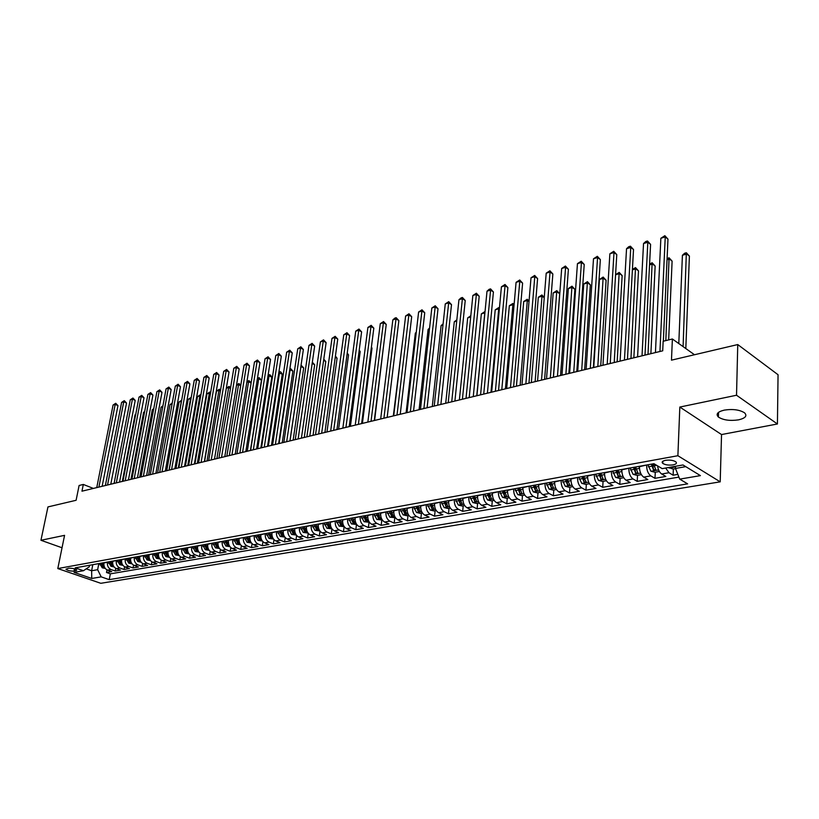 <?xml version="1.0" encoding="UTF-8"?>
<svg xmlns="http://www.w3.org/2000/svg" width="819" height="819" viewBox="0 0 819 819"><rect width="100%" height="100%" fill="white"/><g stroke="black" fill="none" stroke-linecap="round" stroke-linejoin="round"><path stroke-width="1.23" d="M724.293 410.114C717.546 411.793 715.591 414.107 718.417 417.055C723.259 420.147 729.975 421.079 738.574 419.85C745.464 418.192 747.46 415.847 744.553 412.817C739.598 409.735 732.851 408.835 724.293 410.114M665.499 460.319C662.346 461.025 661.435 462.049 662.776 463.39C665.274 464.926 668.693 465.427 673.034 464.895C676.228 464.199 677.139 463.165 675.777 461.803C673.259 460.268 669.84 459.776 665.499 460.319M777.426 423.986L778.05 374.733L737.755 344.564L736.527 395.239L679.831 407.053L677.886 455.722L720.208 481.838L721.539 434.551L777.426 423.986L736.527 395.239M677.886 455.722L57.801 568.56L100.798 583.302L720.208 481.838M57.801 568.56L64.568 535.35L40.95 540.274L62.039 547.768M40.95 540.274L47.952 506.92L76.106 500.286L79.105 485.483L83.323 484.449L81.961 491.185L662.714 350.819L663.144 341.267L672.379 338.984L671.478 360.155L737.755 344.564M104.013 562.684L103.972 562.929C103.603 566.41 104.791 568.806 107.524 570.126L111.722 571.601L106.501 572.501L107.002 569.901M107.514 562.039L107.463 562.305C107.094 565.786 108.282 568.191 111.026 569.522L115.223 571.007L115.725 568.345M115.223 571.007L120.516 570.096L116.308 568.601C113.565 567.27 112.377 564.854 112.735 561.363L112.787 561.087M121.673 559.531L121.632 559.756C121.273 563.277 122.471 565.714 125.215 567.055L129.433 568.56L124.068 569.481L124.57 566.768M130.702 557.862L130.651 558.138C130.293 561.68 131.49 564.137 134.244 565.489L138.472 567.014L133.026 567.946L133.538 565.161M139.844 556.224L139.793 556.49C139.445 560.063 140.653 562.53 143.417 563.902L147.645 565.438L142.127 566.379L142.639 563.533M149.109 554.647L149.078 554.821C148.73 558.415 149.949 560.902 152.713 562.284L156.951 563.841L151.351 564.803L151.873 561.875M158.528 552.968L158.497 553.132C158.159 556.756 159.377 559.254 162.142 560.657L166.39 562.213L160.708 563.196L161.241 560.196M168.1 551.136L168.049 551.412C167.721 555.057 168.939 557.585 171.714 558.988L175.962 560.575L170.198 561.558L170.741 558.486M177.795 549.385L177.754 549.672C177.426 553.337 178.644 555.886 181.429 557.309L185.688 558.906L179.832 559.909L180.375 556.746M187.643 547.614L187.592 547.901C187.264 551.596 188.503 554.166 191.288 555.599L195.546 557.207L189.619 558.23L190.162 554.985M197.635 545.823L197.584 546.109C197.266 549.825 198.505 552.415 201.29 553.859L205.559 555.487L199.539 556.521L200.092 553.183M207.77 544L207.729 544.287C207.412 548.034 208.65 550.634 211.445 552.098L215.725 553.746L209.613 554.791L210.176 551.351M218.069 542.147L218.018 542.434C217.721 546.212 218.96 548.832 221.765 550.307L226.044 551.975L219.84 553.04L220.403 549.498M228.521 540.264L228.481 540.55C228.173 544.359 229.433 547 232.238 548.495L236.517 550.173L230.221 551.259L230.794 547.604M239.138 538.349L239.097 538.646C238.8 542.475 240.059 545.147 242.864 546.652L247.164 548.351L240.755 549.447L241.349 545.679M249.928 536.414L249.877 536.701C249.59 540.571 250.86 543.253 253.665 544.778L257.965 546.488L251.464 547.604L252.057 543.714M260.882 534.438L260.831 534.735C260.555 538.626 261.824 541.339 264.639 542.874L268.939 544.604L262.336 545.741L262.94 541.717M272.01 532.432L271.959 532.739C271.693 536.66 272.962 539.393 275.778 540.939L280.088 542.69L273.372 543.847L273.986 539.68M283.313 530.405L283.272 530.702C283.005 534.653 284.275 537.407 287.1 538.974L291.41 540.745L284.592 541.922L285.217 537.602M294.799 528.337L294.758 528.644C294.502 532.616 295.782 535.401 298.607 536.977L302.917 538.769L295.987 539.967L296.621 535.483M306.47 526.238L306.429 526.545C306.183 530.548 307.473 533.353 310.299 534.95L314.609 536.762L307.575 537.97L308.22 533.323M318.335 524.099L318.294 524.406C318.059 528.45 319.349 531.275 322.174 532.893L326.494 534.725L319.338 535.954L319.994 531.121M330.405 521.928L330.364 522.235C330.129 526.31 331.429 529.166 334.254 530.794L338.575 532.647L331.306 533.896L331.971 528.869M342.67 519.717L342.629 520.034C342.403 524.14 343.704 527.016 346.539 528.664L350.86 530.538L343.468 531.807L344.123 526.678M355.139 517.475L355.098 517.792C354.883 521.928 356.193 524.836 359.019 526.494L363.339 528.398L355.825 529.688L356.48 524.518M367.813 515.192L367.782 515.509C367.577 519.686 368.888 522.614 371.724 524.293L376.044 526.218L368.396 527.528L369.031 522.317M380.712 512.868L380.681 513.196C380.477 517.393 381.797 520.352 384.633 522.051L388.953 523.996L381.183 525.337L381.808 520.085M393.837 510.513L393.796 510.831C393.611 515.069 394.942 518.048 397.768 519.778L402.088 521.744L394.185 523.106L394.789 517.813M407.186 508.108L407.145 508.435C406.971 512.704 408.302 515.714 411.138 517.454L415.448 519.451L407.412 520.833L408.005 515.499M420.771 505.661L420.731 505.999C420.567 510.298 421.908 513.339 424.733 515.1L429.054 517.117L420.864 518.519L421.447 513.144M434.592 503.173L434.561 503.511C434.408 507.852 435.749 510.913 438.574 512.694L442.884 514.741L434.551 516.165L435.124 510.749M448.669 500.644L448.628 500.982C448.495 505.354 449.836 508.445 452.661 510.257L456.971 512.315L448.484 513.779L449.047 508.312M462.991 498.065L462.96 498.402C462.827 502.825 464.178 505.937 467.004 507.77L471.304 509.858L462.674 511.343L463.206 505.835M477.579 495.444L477.538 495.782C477.426 500.235 478.787 503.388 481.613 505.231L485.902 507.35L477.108 508.865L477.631 503.306M492.424 492.772L492.393 493.11C492.291 497.604 493.652 500.788 496.478 502.651L500.757 504.801L491.809 506.337L492.311 500.737M507.555 490.049L507.524 490.397C507.442 494.922 508.804 498.136 511.619 500.03L515.898 502.201L506.787 503.767L507.268 498.116M522.962 487.274L522.942 487.622C522.87 492.188 524.232 495.434 527.047 497.348L531.316 499.549L522.031 501.146L522.491 495.454M538.667 484.449L538.646 484.797C538.585 489.414 539.956 492.69 542.772 494.625L547.02 496.857L537.561 498.484L538.011 492.731M554.668 481.572L554.647 481.92C554.606 486.578 555.978 489.885 558.783 491.84L563.032 494.103L553.388 495.761L553.808 489.967M570.976 478.634L570.956 478.992C570.925 483.681 572.317 487.029 575.112 489.015L579.34 491.308L569.512 492.997L569.922 487.141M587.612 475.644L587.581 476.003C587.571 480.743 588.963 484.111 591.748 486.128L595.966 488.452L585.954 490.171L586.332 484.275M604.555 472.594L604.535 472.952C604.545 477.733 605.937 481.142 608.722 483.179L612.919 485.544L602.712 487.295L603.071 481.347M621.846 469.482L621.826 469.85C621.856 474.672 623.249 478.112 626.023 480.18L630.21 482.575L619.788 484.357L620.126 478.357M639.485 466.308L639.465 466.676C639.506 471.549 640.908 475.03 643.673 477.119L647.839 479.545L637.213 481.367L637.52 475.307M657.555 465.857C658.159 469.789 659.53 472.502 661.68 473.996L665.827 476.453L654.985 478.316L655.272 472.205M74.068 571.099L76.761 570.085C74.939 568.724 72.226 568.099 68.601 568.232L65.93 569.236C67.731 570.597 70.444 571.222 74.068 571.099L74.509 568.888M92.803 564.69L91.626 570.751L97.645 569.696L101.198 576.863L109.234 579.647L687.622 483.855L679.719 479.125L700.419 475.624L682.995 464.967L662.192 468.632L653.941 463.697L75.194 567.854L83.477 570.72L89.271 566.768L89.558 565.274M101.198 576.863L91.748 578.46L74.068 572.379L83.477 570.72M646.641 465.018L639.465 466.676M628.859 468.212L621.826 469.85M611.435 471.355L604.535 472.952M594.348 474.426L587.581 476.003M577.59 477.446L570.956 478.992M561.158 480.405L554.647 481.92M545.034 483.302L538.646 484.797M529.217 486.148L522.942 487.622M513.687 488.943L507.524 490.397M498.443 491.687L492.393 493.11M483.486 494.379L477.538 495.782M468.796 497.02L462.96 498.402M454.361 499.621L448.628 500.982M440.192 502.17L434.561 503.511M426.269 504.678L420.731 505.999M412.592 507.135L407.145 508.435M399.15 509.551L393.796 510.831M385.933 511.936L380.681 513.196M372.952 514.271L367.782 515.509M360.186 516.564L355.098 517.792M347.625 518.826L342.629 520.034M335.288 521.048L330.364 522.235M323.136 523.239L318.294 524.406M311.2 525.389L306.429 526.545M299.447 527.497L294.758 528.644M287.889 529.576L283.272 530.702M276.505 531.623L271.959 532.739M265.305 533.64L260.831 534.735M254.289 535.626L249.815 536.425M243.438 537.581L239.046 538.37M232.75 539.496L228.429 540.274M222.236 541.39L218.018 542.434M211.875 543.253L207.729 544.287M201.669 545.096L197.584 546.109M191.615 546.908L187.592 547.901M181.716 548.689L177.754 549.672M171.959 550.44L168.049 551.412M162.346 552.17L158.497 553.132M152.877 553.879L149.078 554.821M143.54 555.558L139.793 556.49M134.336 557.207L130.651 558.138M125.266 558.845L121.632 559.756M116.329 560.452L112.735 561.363M106.501 572.501L110.34 573.843L678.92 477.108M665.673 468.018L668.98 472.727L673.116 475.204L677.845 474.396M654.985 478.316L650.829 475.88C648.075 473.771 646.672 470.28 646.621 465.387M637.213 481.367L633.036 478.961C630.272 476.883 628.869 473.433 628.838 468.581M619.788 484.357L615.601 481.992C612.827 479.944 611.424 476.515 611.414 471.713M602.712 487.295L598.494 484.95C595.71 482.934 594.328 479.545 594.328 474.795M585.954 490.171L581.725 487.868C578.931 485.872 577.549 482.514 577.569 477.805M569.512 492.997L565.274 490.714C562.479 488.748 561.097 485.421 561.128 480.753M553.388 495.761L549.139 493.519C546.334 491.574 544.952 488.288 545.004 483.65M537.561 498.484L533.302 496.263C530.487 494.338 529.115 491.083 529.187 486.496M522.031 501.146L517.762 498.966C514.946 497.061 513.574 493.837 513.656 489.291M506.787 503.767L502.497 501.607C499.682 499.733 498.321 496.539 498.413 492.035M491.809 506.337L487.52 504.207C484.694 502.354 483.343 499.191 483.456 494.717M477.108 508.865L472.819 506.756C469.993 504.924 468.632 501.791 468.755 497.358M462.674 511.343L458.374 509.264C455.538 507.452 454.197 504.35 454.33 499.959M448.484 513.779L444.185 511.721C441.349 509.93 440.008 506.859 440.161 502.508M434.551 516.165L430.241 514.148C427.416 512.377 426.075 509.326 426.238 505.006M420.864 518.519L416.554 516.523C413.718 514.772 412.387 511.752 412.551 507.463M407.412 520.833L403.091 518.857C400.256 517.127 398.935 514.127 399.109 509.879M394.185 523.106L389.864 521.15C387.029 519.441 385.708 516.472 385.903 512.254M381.183 525.337L376.863 523.402C374.027 521.713 372.706 518.775 372.911 514.588M368.396 527.528L364.076 525.624C361.24 523.945 359.93 521.038 360.145 516.881M355.825 529.688L351.505 527.805C348.679 526.146 347.369 523.259 347.594 519.144M343.468 531.807L339.148 529.944C336.312 528.306 335.012 525.45 335.247 521.365M331.306 533.896L326.986 532.053C324.16 530.436 322.86 527.6 323.096 523.546M319.338 535.954L315.028 534.131C312.203 532.524 310.913 529.709 311.159 525.696M307.575 537.97L303.255 536.169C300.43 534.582 299.15 531.797 299.406 527.805M295.987 539.967L291.677 538.185C288.861 536.609 287.582 533.845 287.838 529.883M284.592 541.922L280.282 540.161C277.467 538.605 276.187 535.861 276.464 531.93M273.372 543.847L269.072 542.106C266.257 540.56 264.987 537.837 265.264 533.937M262.336 545.741L258.036 544.021C255.221 542.495 253.962 539.793 254.238 535.923M251.464 547.604L247.164 545.904C244.359 544.389 243.1 541.717 243.386 537.868M240.755 549.447L236.466 547.757C233.661 546.263 232.412 543.611 232.709 539.793M230.221 551.259L225.931 549.59C223.126 548.106 221.877 545.474 222.184 541.687M219.84 553.04L215.551 551.392C212.756 549.918 211.517 547.307 211.824 543.55M209.613 554.791L205.334 553.163C202.549 551.709 201.31 549.109 201.617 545.382M199.539 556.521L195.27 554.903C192.485 553.47 191.247 550.89 191.574 547.184M189.619 558.23L185.35 556.623C182.576 555.2 181.347 552.651 181.664 548.965M179.832 559.909L175.583 558.323C172.809 556.91 171.58 554.371 171.918 550.716M170.198 561.558L165.95 559.991C163.186 558.589 161.967 556.081 162.305 552.446M160.708 563.196L156.47 561.639C153.696 560.247 152.488 557.759 152.825 554.156M151.351 564.803L147.113 563.257C144.359 561.885 143.151 559.408 143.489 555.825M142.127 566.379L137.899 564.854C135.145 563.492 133.937 561.035 134.296 557.483M133.026 567.946L128.808 566.431C126.065 565.09 124.867 562.643 125.225 559.111M124.068 569.481L119.85 567.987C117.107 566.656 115.919 564.23 116.278 560.718M98.812 563.605L97.645 569.696M694.502 354.74L672.379 338.984M93.386 488.421L83.323 484.449M86.2 568.857L91.626 570.751L91.748 578.46M675.573 466.277L675.48 468.448L685.738 466.646M110.34 573.843L109.234 579.647M673.116 475.204L673.372 469.031M679.719 479.125L675.48 468.448M679.831 407.053L721.539 434.551M102.14 486.302L117.967 405.63L115.192 404.391L98.894 487.09M113.073 405.036L115.725 403.286L115.192 404.391L113.073 405.036L96.755 487.602M115.725 403.286L117.967 405.63M105.262 568.447L102.242 567.823L99.683 563.452M101.321 563.155L103.051 567.055L104.402 567.209L102.365 562.97M135.667 414.66L135.022 414.844L122.307 481.429M135.022 414.844L135.749 414.23M110.79 484.213L126.535 403.04L123.751 401.781L107.545 485.002M121.601 402.436L124.273 400.675L123.751 401.781L121.601 402.436L105.364 485.524M124.273 400.675L126.535 403.04M119.554 482.094L135.217 400.409L132.432 399.14L116.308 482.882M130.252 399.805L132.934 398.034L132.432 399.14L130.252 399.805L114.097 483.415M132.934 398.034L135.217 400.409M128.44 479.944L144.011 397.747L141.226 396.468L125.194 480.733M139.015 397.133L141.718 395.352L141.226 396.468L139.015 397.133L122.963 481.275M141.718 395.352L144.011 397.747M137.459 477.764L152.938 395.045L150.143 393.755L134.203 478.552M147.901 394.43L150.624 392.629L150.143 393.755L147.901 394.43L131.941 479.105M150.624 392.629L152.938 395.045M114.056 566.932L110.954 566.287L108.374 561.885M110.043 561.578L111.783 565.519L113.155 565.663L111.097 561.394M144.574 412.059L143.591 412.346L130.948 479.34M143.591 412.346L144.697 411.414M122.973 565.397L119.789 564.731L117.199 560.298M118.898 559.991L120.639 563.953L122.021 564.096L119.963 559.797M153.614 409.428L152.273 409.817L139.701 477.221M152.273 409.817L153.767 408.558M132.002 563.82L128.747 563.155L126.157 558.681M127.866 558.374L129.627 562.366L131.009 562.51L128.952 558.179M162.766 406.756L161.077 407.248L148.587 475.081M161.077 407.248L162.961 405.722M141.165 562.223L137.827 561.558L135.227 557.053M136.968 556.736L138.728 560.759L140.141 560.892L138.073 556.541M172.062 404.043L170.004 404.647L157.596 472.901M170.004 404.647L172.246 402.999M146.611 475.552L161.988 392.301L159.183 391.001L143.345 476.341M156.91 391.687L159.664 389.875L159.183 391.001L156.91 391.687L141.052 476.904M159.664 389.875L161.988 392.301M150.461 560.595L147.051 559.93L144.441 555.395M146.202 555.077L147.973 559.121L149.396 559.254L147.318 554.872M169.031 470.137L181.327 401.351L179.044 402.006L166.728 470.69M181.46 401.412L181.603 400.655M179.044 402.006L181.675 400.245M155.886 473.31L171.161 389.527L168.356 388.206L152.621 474.099M166.052 388.912L168.816 387.08L168.356 388.206L166.052 388.912L150.297 474.662M168.816 387.08L171.161 389.527M159.889 558.937L156.398 558.282L153.777 553.716M155.569 553.388L157.35 557.473L158.784 557.596L156.705 553.183M178.317 467.895L190.53 398.658L188.216 399.334L175.983 468.458M190.981 398.873L191.196 397.645M188.216 399.334L190.96 397.532M165.305 471.038L180.467 386.711L177.651 385.37L162.039 471.826M175.317 386.087L178.112 384.244L177.651 385.37L175.317 386.087L159.674 472.399M178.112 384.244L180.467 386.711M169.451 557.268L165.888 556.613L163.257 552.006M165.08 551.678L166.861 555.794L168.315 555.917L166.226 551.474M187.746 465.612L199.867 395.946L197.522 396.621L185.381 466.185M200.635 396.304L199.867 395.946L200.286 394.809L200.85 395.075M197.522 396.621L200.286 394.809M174.846 468.734L189.895 383.855L187.09 382.504L171.58 469.522M184.715 383.22L187.531 381.367L187.09 382.504L184.715 383.22L169.185 470.096M187.531 381.367L189.895 383.855M179.156 555.569L175.522 554.924L172.881 550.276M174.723 549.948L176.525 554.084L177.979 554.207L175.89 549.733M197.307 463.298L209.326 393.181L206.951 393.878L194.912 463.882M210.432 393.714L209.326 393.181L209.736 392.045L210.647 392.485M206.951 393.878L209.736 392.045M184.541 466.39L199.478 380.958L196.652 379.586L181.275 467.178M194.246 380.323L197.092 378.45L196.652 379.586L194.246 380.323L178.839 467.762M197.092 378.45L199.478 380.958M189.015 553.839L185.289 553.204L182.647 548.515M184.51 548.177L186.322 552.354L187.797 552.477L185.698 547.972M207.012 460.954L218.929 390.387L216.513 391.093L204.576 461.547M220.372 391.083L218.929 390.387L219.328 389.25L220.557 389.987M216.513 391.093L219.328 389.25M194.379 464.015L209.183 378.02L206.368 376.638L191.103 464.803M203.921 377.375L206.787 375.491L206.368 376.638L203.921 377.375L188.636 465.397M206.787 375.491L209.183 378.02M199.017 552.088L195.209 551.453L192.557 546.734M194.451 546.396L196.263 550.603L197.758 550.716L195.659 546.181M216.861 458.579L228.665 387.551L226.331 388.226M230.467 388.421L228.665 387.551L229.054 386.404L230.6 387.633M226.341 388.155L229.054 386.404M204.361 461.599L219.042 375.03L216.216 373.638L201.085 462.387M213.739 374.385L216.625 372.491L216.216 373.638L213.739 374.385L198.577 462.991M216.625 372.491L219.042 375.03M209.173 550.317L205.282 549.682L202.61 544.922M204.535 544.574L206.357 548.812L207.862 548.925L205.764 544.359M226.843 456.163L238.544 384.664L236.507 385.258M240.704 385.739L238.544 384.664L238.913 383.517L240.786 385.247M236.548 384.981L238.913 383.517M214.496 459.152L229.033 372L226.208 370.597L211.22 459.94M223.7 371.355L226.607 369.441L226.208 370.597L223.7 371.355L208.671 460.554M226.607 369.441L229.033 372M219.472 548.505L215.499 547.88L212.817 543.089M214.783 542.731L216.605 547.01L218.13 547.112L216.021 542.516M236.978 453.716L248.566 381.746L246.826 382.248M251.105 383.016L248.566 381.746L248.925 380.6L251.136 382.831M246.908 381.746L248.925 380.6M224.785 456.664L239.189 368.929L236.353 367.506L221.509 457.452M233.804 368.284L236.742 366.349L236.353 367.506L233.804 368.284L218.919 458.077M236.742 366.349L239.189 368.929M229.944 546.672L225.88 546.048L223.188 541.226M250.419 450.46L261.486 380.17L258.732 378.787L257.309 379.197M225.174 540.868L227.017 545.167L228.552 545.27L226.433 540.632M247.266 451.228L258.732 378.787L259.08 377.631L261.486 380.17M257.432 378.46L259.08 377.631M235.227 454.135L249.488 365.817L246.652 364.373L231.951 454.934M244.062 365.161L247.021 363.216L246.652 364.373L244.062 365.161L229.33 455.569M247.021 363.216L249.488 365.817M240.571 544.809L236.415 544.195L233.722 539.322M260.862 447.942L271.806 377.18L269.052 375.778L267.956 376.095M235.739 538.963L237.582 543.304L239.138 543.396L237.019 538.738M257.709 448.699L269.052 375.778L269.379 374.621L270.485 375.174L271.806 377.18M268.11 375.122L269.379 374.621M245.833 451.576L259.94 362.653L257.105 361.189L242.557 452.364M254.474 361.988L257.453 360.032L257.105 361.189L254.474 361.988L239.895 453.009M257.453 360.032L259.94 362.653M251.372 542.925L247.113 542.311L244.41 537.407M271.468 445.382L282.279 374.14L278.757 372.942M246.458 537.039L248.311 541.41L249.887 541.492L247.758 536.803M268.315 446.14L279.525 372.727L279.842 371.56L280.948 372.123L282.279 374.14M278.931 371.826L279.842 371.56M256.603 448.976L270.546 359.439L267.711 357.964L253.327 449.764M265.039 358.773L268.048 356.797L267.711 357.964L265.039 358.773L250.624 450.419M268.048 356.797L270.546 359.439M262.336 541.001L257.985 540.397L255.272 535.452M282.227 442.782L292.915 371.058L289.731 369.748M257.35 535.073L259.213 539.486L260.8 539.567L258.671 534.838M279.074 443.54L290.151 369.625L290.458 368.458L292.915 371.058M289.906 368.622L290.458 368.458M267.537 446.324L281.327 356.173L278.48 354.678L264.271 447.123M275.778 355.507L278.808 353.511L278.48 354.678L275.778 355.507L261.517 447.788M278.808 353.511L281.327 356.173M273.474 539.056L269.031 538.452L266.298 533.466M293.151 440.141L303.706 367.936L300.88 366.502M268.417 533.087L270.29 537.53L271.888 537.602L269.758 532.841M290.008 440.898L300.942 366.482L301.228 365.305L303.706 367.936M278.655 443.642L292.26 352.866L289.414 351.351L275.379 444.43M286.67 352.19L289.731 350.184L289.414 351.351L286.67 352.19L272.584 445.106M289.731 350.184L292.26 352.866M284.787 537.069L280.241 536.476L277.508 531.449M304.248 437.459L314.66 364.752L312.162 363.431M279.658 531.06L281.531 535.544L283.159 535.606L281.019 530.814M312.336 362.203L314.66 364.752M289.936 440.909L303.378 349.498L300.522 347.973L286.67 441.707M297.737 348.822L300.819 346.795L300.522 347.973L297.737 348.822L283.835 442.393M300.819 346.795L303.378 349.498M296.294 535.053L291.636 534.469L288.892 529.402M315.52 434.735L325.778 361.527L323.618 360.37M291.073 529.002L292.967 533.527L294.605 533.589L292.465 528.757M323.792 359.152L325.778 361.527M301.412 438.145L314.66 346.079L311.804 344.533L298.147 438.933M308.968 345.403L312.09 343.356L311.804 344.533L308.968 345.403L295.26 439.629M312.09 343.356L314.66 346.079M307.975 533.015L303.225 532.432L300.46 527.313M326.965 431.961L337.07 358.261L335.258 357.268M302.682 526.914L304.576 531.47L306.234 531.531L304.084 526.658M335.421 356.05L337.07 358.261M313.063 435.329L326.116 342.608L323.27 341.042L309.797 436.117M320.383 341.922L323.525 339.865L323.27 341.042L320.383 341.922L306.869 436.824M323.525 339.865L326.116 342.608M319.86 530.927L314.987 530.364L312.223 525.194M338.595 429.156L348.536 354.934L347.082 354.136M314.476 524.795L316.39 529.391L318.059 529.432L315.909 524.539M347.236 353.03L348.536 354.934M324.908 432.463L337.756 339.086L334.91 337.5L321.652 433.251M331.982 338.39L335.155 336.322L334.91 337.5L331.982 338.39L318.673 433.968M335.155 336.322L337.756 339.086M330.333 522.471L330.231 521.959M331.93 528.818L326.955 528.255L324.181 523.044M350.409 426.3L360.186 351.556L359.111 350.952M326.474 522.635L328.388 527.272L330.077 527.303L327.928 522.368M359.213 350.143L360.186 351.556M336.947 429.555L349.59 335.503L346.744 333.896L333.691 430.344M343.765 334.807L346.969 332.709L346.744 333.896L343.765 334.807L330.661 431.07M346.969 332.709L349.59 335.503M342.598 520.311L342.485 519.758M344.215 526.668L339.117 526.115L336.333 520.864M362.407 423.392L372.021 348.126L371.324 347.737M338.656 520.444L340.581 525.112L342.301 525.143L340.141 520.178M371.386 347.225L372.021 348.126M349.191 426.597L361.609 331.869L358.763 330.241L345.935 427.375M355.733 331.163L358.968 329.054L358.763 330.241L355.733 331.163L342.854 428.122M358.968 329.054L361.609 331.869M355.057 518.11L354.944 517.516M356.695 524.477L351.484 523.935L348.689 518.642M374.611 420.444L383.742 344.471M351.054 518.212L352.989 522.921L354.719 522.942L352.559 517.936M361.629 423.587L373.822 328.163L370.976 326.525L358.384 424.375M367.905 327.457L371.161 325.327L370.976 326.525L367.905 327.457L355.251 425.133M371.161 325.327L373.822 328.163M367.741 515.868L367.608 515.233M369.389 522.256L364.056 521.723L361.251 516.379M363.656 515.939L365.602 520.7L367.352 520.71L365.182 515.663L365.581 517.608M374.283 420.526L386.24 324.406L383.394 322.747L371.038 421.314M380.272 323.689L383.558 321.55L383.394 322.747L380.272 323.689L367.854 422.082M383.558 321.55L386.24 324.406M380.64 513.595L380.497 512.909M382.299 519.993L376.842 519.471L374.027 514.076M376.474 513.636L378.429 518.437L380.2 518.437L378.03 513.359M378.521 515.642L377.989 513.359M403.153 336.691L393.335 415.929M387.152 417.414L398.863 320.587L396.017 318.898L383.916 418.202M392.844 319.871L394.891 318.089L396.161 317.7L396.017 318.898L392.844 319.871L380.681 418.98M396.161 317.7L398.863 320.587M393.755 511.291L393.601 510.554M395.434 517.7L389.844 517.178L387.018 511.742M389.516 511.291L391.472 516.134L393.274 516.124L391.093 511.005M391.666 513.533L391.032 511.015M416.206 332.883L415.335 333.138L406.101 412.837M415.335 333.138L416.267 332.319M400.235 414.25L411.691 316.697L408.845 314.998L397.01 415.038M405.62 315.98L408.968 313.79L408.845 314.998L405.62 315.98L393.714 415.827M408.968 313.79L411.691 316.697M407.104 508.947L406.941 508.149M408.804 515.356L406.777 515.714L403.071 514.854L400.245 509.357M402.784 508.906L404.75 513.789L406.572 513.769L404.391 508.609M405.016 511.332L404.289 508.63M429.473 329.013L428.102 329.412L419.082 409.705M428.102 329.412L429.576 328.112M413.554 411.036L424.744 312.756L421.898 311.025L410.339 411.814M418.611 312.019L422 309.817L421.898 311.025L418.611 312.019L406.982 412.622M422 309.817L424.744 312.756M420.69 506.562L420.516 505.712M422.399 512.981L420.26 513.349L416.533 512.479L413.697 506.941M416.277 506.47L418.253 511.404L420.096 511.373L417.915 506.183M418.253 511.404L417.782 506.203M442.977 325.082L441.083 325.634L432.278 406.511M443.11 323.843L441.083 325.634M427.098 407.76L438.011 308.732L435.165 306.982L423.894 408.538M431.828 307.995L435.247 305.774L435.165 306.982L431.828 307.995L420.475 409.367M435.247 305.774L438.011 308.732M434.51 504.135L434.326 503.224M436.24 510.554L433.988 510.943L430.241 510.073L427.385 504.473M430.016 504.002L432.002 508.978L433.865 508.937L431.685 503.705M432.002 508.978L431.521 503.726M456.715 321.068L454.279 321.785L445.71 403.265M454.279 321.785L456.848 319.83M440.888 404.432L451.504 304.648L448.669 302.876L437.684 405.2M445.27 303.91L448.72 301.658L448.669 302.876L445.27 303.91L434.213 406.04M448.72 301.658L451.504 304.648M448.587 501.678L448.382 500.696M450.327 508.087L447.952 508.507L444.174 507.616L441.318 501.965M444 501.484L445.986 506.5L447.88 506.449L445.69 501.177M445.986 506.5L445.495 501.218M470.69 316.994L467.69 317.874L459.367 399.969M467.69 317.874L470.823 315.745M454.914 401.044L465.233 300.491L462.397 298.689L451.73 401.812M458.947 299.744L461.046 297.901L462.428 297.481L462.397 298.689L458.947 299.744L448.188 402.661M462.428 297.481L465.233 300.491M462.909 499.17L462.694 498.116M464.67 505.579L462.162 506.009L458.374 505.118L455.507 499.416M458.231 498.925L460.227 503.992L462.141 503.92L459.95 498.617M460.227 503.992L459.725 498.658M476.771 395.761L484.787 312.889L481.337 313.892L473.259 396.611M484.909 312.971L485.012 311.824M481.337 313.892L484.776 311.67M469.195 397.584L479.207 296.263L476.371 294.441L466.021 398.362M472.85 295.505L476.371 293.222L476.371 294.441L472.85 295.505L462.418 399.222M476.371 293.222L479.207 296.263M477.497 496.631L477.262 495.495M479.269 503.02L476.638 503.48L472.819 502.569L469.942 496.816M472.717 496.314L474.723 501.433L476.668 501.351L474.477 495.997M474.723 501.433L474.211 496.048M490.97 392.321L498.72 308.824L495.219 309.848L487.397 393.192M499.334 309.224L498.689 307.606L499.447 308.087M495.219 309.848L498.689 307.606M483.732 394.072L493.417 291.963L490.591 290.11L480.569 394.84M487.008 291.195L489.138 289.322L490.561 288.892L490.591 290.11L487.008 291.195L476.904 395.72M490.561 288.892L493.417 291.963M492.352 494.041L492.096 492.823M494.144 500.419L491.369 500.9L487.53 499.979L484.643 494.164M487.469 493.662L489.486 498.822L491.451 498.73L489.26 493.335M489.486 498.822L488.953 493.396M505.425 388.83L512.899 304.699L509.336 305.733L501.791 389.711M514.035 305.436L512.899 304.699L512.837 303.47L514.117 304.443M509.336 305.733L512.837 303.47M498.536 390.499L507.882 287.582L505.057 285.708L495.382 391.257M501.412 286.814L505.006 284.48L505.057 285.708L501.412 286.814L491.656 392.158M505.006 284.48L507.882 287.582M507.483 491.42L507.217 490.11M509.285 497.768L506.377 498.269L502.508 497.348L499.621 491.472M502.497 490.96L504.524 496.171L506.511 496.058L504.32 490.632M504.524 496.171L503.972 490.694M520.137 385.278L527.323 300.491L523.699 301.546L516.431 386.169M529.002 301.597L527.323 300.491L527.231 299.263L529.054 300.952M523.699 301.546L527.231 299.263M513.615 386.855L522.604 283.118L519.789 281.224L510.472 387.612M516.072 282.35L519.707 279.996L519.789 281.224L516.072 282.35L506.674 388.534M519.707 279.996L522.604 283.118M522.901 488.748L522.604 487.336M524.713 495.065L521.662 495.597L517.772 494.656L514.875 488.728M517.803 488.206L519.84 493.468L521.857 493.345L519.666 487.868M519.84 493.468L519.277 487.94M535.114 381.654L542.004 296.212L538.318 297.287L531.336 382.565M544.236 297.717L542.004 296.212L541.891 294.973L544.266 297.42M538.318 297.287L541.891 294.973M528.972 383.138L537.592 278.583L534.776 276.658L525.849 383.896M531.009 277.805L534.664 275.43L534.776 276.658L531.009 277.805L521.979 384.828M534.664 275.43L537.592 278.583M538.615 486.036L538.298 484.51M540.438 492.311L537.233 492.874L533.323 491.922L530.415 485.933M553.347 377.252L559.674 293.714L556.951 291.851L553.194 292.946L546.519 378.9M533.404 485.391L535.442 490.704L537.489 490.571L535.288 485.053M535.442 490.704L534.868 485.135M550.358 377.968L556.797 290.622L559.674 293.714M553.194 292.946L556.797 290.622M544.615 379.361L552.856 273.966L550.04 272.01L541.513 380.108M546.201 273.177L549.907 270.782L550.04 272.01L546.201 273.177L537.561 381.06M549.907 270.782L552.856 273.966M554.627 483.292L554.279 481.633M556.459 489.506L553.091 490.09L549.16 489.127L546.253 483.087M568.857 373.505L574.877 289.312L572.164 287.418L568.335 288.534L561.977 375.163M549.293 482.534L551.341 487.899L553.419 487.745L551.218 482.186M551.341 487.899L550.747 482.268M565.888 374.222L571.979 286.179L574.877 289.312M568.335 288.534L571.979 286.179M560.554 375.512L568.396 269.256L565.591 267.281L557.463 376.259M561.68 268.468L565.417 266.042L565.591 267.281L561.68 268.468L553.449 377.221M565.417 266.042L568.396 269.256M570.945 480.497L570.567 478.705M572.788 486.64L569.256 487.264L565.305 486.291L562.387 480.18M584.653 369.686L590.345 284.828L587.643 282.903L583.742 284.039L577.723 371.355M565.489 479.617L567.547 485.043L569.645 484.868L567.454 479.269M567.547 485.043L566.932 479.361M581.705 370.393L587.428 281.664L590.345 284.828M583.742 284.039L587.428 281.664M576.801 371.58L584.223 264.465L581.429 262.459L573.73 372.328M577.446 263.667L581.224 261.22L581.429 262.459L577.446 263.667L569.635 373.31M581.224 261.22L584.223 264.465M581.992 476.648L584.07 482.125L586.199 481.941L584.408 478.245L587.592 477.682L587.182 475.716M589.434 483.732L585.739 484.377L581.756 483.394L578.838 477.221M600.747 365.796L606.101 280.252L603.408 278.317L599.447 279.474L593.755 367.485M584.408 478.245L583.998 476.289M584.07 482.125L583.435 476.392M597.819 366.502L603.163 277.068L606.101 280.252M599.447 279.474L603.163 277.068M593.355 367.577L600.347 259.582L597.563 257.545L590.304 368.315M593.499 258.784L597.327 256.306L597.563 257.545L593.499 258.784L586.128 369.328M597.327 256.306L600.347 259.582M604.555 474.785L604.115 472.665M606.398 480.763L602.538 481.439L598.535 480.436L595.608 474.201M617.147 361.834L622.153 275.604L619.471 273.628L615.56 274.764M598.832 473.617L600.911 479.146L603.071 478.941L600.87 473.249M600.911 479.146L600.255 473.362M614.23 362.53L619.184 272.389L622.153 275.604M615.571 274.682L619.184 272.389M610.237 363.503L616.779 254.607L614.004 252.539L607.207 364.23M609.868 253.798L613.728 251.3L614.004 252.539L609.868 253.798L602.948 365.264M613.728 251.3L616.779 254.607M621.867 471.857L621.386 469.563M623.709 477.723L619.676 478.439L615.642 477.426L612.704 471.12M633.855 357.79L638.492 270.864L635.82 268.867L632.391 269.861M615.99 470.536L618.079 476.115L620.27 475.89L618.079 470.157M618.079 476.115L617.413 470.28M630.958 358.487L635.513 267.618L638.492 270.864M632.422 269.41L635.513 267.618M627.456 359.336L633.517 249.539L630.753 247.44L624.447 360.063M626.535 248.72L628.757 246.714L630.446 246.202L630.753 247.44L626.535 248.72L620.106 361.118M630.446 246.202L633.517 249.539M639.526 468.877L638.994 466.39M641.369 474.641L637.141 475.378L633.087 474.355L630.149 467.987M650.88 353.675L655.149 266.032L652.487 264.005L649.549 264.865M633.496 467.383L635.595 473.024L637.817 472.778L635.626 467.004M635.595 473.024L634.909 467.127M648.013 354.371L652.139 262.756L655.149 266.032M649.59 264.046L652.139 262.756M645.003 355.098L650.583 244.379L647.829 242.24L642.024 355.815M643.529 243.55L645.761 241.523L647.481 241.001L647.829 242.24L643.529 243.55L637.591 356.889M647.481 241.001L650.583 244.379M659.377 471.478L654.965 472.256L650.88 471.222L647.931 464.782M668.662 339.905L672.112 261.118L669.461 259.06L667.035 259.766M651.361 464.168L653.46 469.871L655.722 469.604L653.521 463.779M653.46 469.871L652.753 463.912M665.827 340.602L669.072 257.811L672.112 261.118M667.096 258.558L669.072 257.811M663.349 341.216L667.976 239.107L665.243 236.937L659.95 351.484M660.861 238.278L664.854 235.698L665.243 236.937L660.861 238.278L655.435 352.579M664.854 235.698L667.976 239.107M675.562 468.652L673.146 469.072L668.437 467.536M685.81 348.556L689.403 256.101L686.762 254.013L682.411 255.282L678.797 343.56M672.01 466.902L674.068 466.543M683.097 346.621L686.342 252.764L689.403 256.101M682.411 255.282L684.602 253.266L686.342 252.764M662.817 462.479L662.172 462.592M107.463 562.305L103.972 562.929M111.026 569.522L107.524 570.126M668.98 472.727L661.68 473.996M650.829 475.88L643.673 477.119M633.036 478.961L626.023 480.18M615.601 481.992L608.722 483.179M598.494 484.95L591.748 486.128M581.725 487.868L575.112 489.015M565.274 490.714L558.783 491.84M549.139 493.519L542.772 494.625M533.302 496.263L527.047 497.348M517.762 498.966L511.619 500.03M502.497 501.607L496.478 502.651M487.52 504.207L481.613 505.231M472.819 506.756L467.004 507.77M458.374 509.264L452.661 510.257M444.185 511.721L438.574 512.694M430.241 514.148L424.733 515.1M416.554 516.523L411.138 517.454M403.091 518.857L397.768 519.778M389.864 521.15L384.633 522.051M376.863 523.402L371.724 524.293M364.076 525.624L359.019 526.494M351.505 527.805L346.539 528.664M339.148 529.944L334.254 530.794M326.986 532.053L322.174 532.893M315.028 534.131L310.299 534.95M303.255 536.169L298.607 536.977M291.677 538.185L287.1 538.974M280.282 540.161L275.778 540.939M269.072 542.106L264.639 542.874M258.036 544.021L253.665 544.778M247.164 545.904L242.864 546.652M236.466 547.757L232.238 548.495M225.931 549.59L221.765 550.307M215.551 551.392L211.445 552.098M205.334 553.163L201.29 553.859M195.27 554.903L191.288 555.599M185.35 556.623L181.429 557.309M175.583 558.323L171.714 558.988M165.95 559.991L162.142 560.657M156.47 561.639L152.713 562.284M147.113 563.257L143.417 563.902M137.899 564.854L134.244 565.489M128.808 566.431L125.215 567.055M119.85 567.987L116.308 568.601M76.177 569.574L75.942 570.761M102.324 567.843L104.617 567.434M102.641 564.383L103.849 564.168M99.959 564.864L101.597 564.567M103.266 565.949L103.051 567.055M111.026 566.308L113.391 565.888M111.384 562.817L112.612 562.592M108.661 563.308L110.33 563.001M111.998 564.383L111.783 565.519M119.861 564.752L122.287 564.322M120.25 561.23L121.509 561.005M117.486 561.721L119.175 561.424M120.854 562.796L120.639 563.953M128.829 563.175L131.316 562.735M129.238 559.623L130.528 559.397M126.433 560.124L128.153 559.817M129.842 561.179L129.627 562.366M137.909 561.578L140.469 561.128M138.36 557.995L139.68 557.759M135.514 558.497L137.254 558.189M138.954 559.541L138.728 560.759M147.133 559.95L149.764 559.49M147.615 556.336L148.966 556.101M144.728 556.859L146.499 556.541M148.198 557.882L147.973 559.121M156.48 558.302L159.183 557.831M157.002 554.658L158.384 554.412M154.074 555.18L155.866 554.862M157.576 556.193L157.35 557.473M165.97 556.633L168.745 556.142M166.523 552.958L167.946 552.702M163.554 553.49L165.377 553.163M167.096 554.483L166.861 555.794M175.604 554.934L178.45 554.432M176.187 551.228L177.641 550.972M173.178 551.771L175.02 551.443M176.75 552.743L176.525 554.084M185.381 553.214L188.309 552.702M185.995 549.477L187.49 549.211M182.944 550.02L184.818 549.692M186.548 550.982L186.322 552.354M195.291 551.474L198.3 550.941M195.956 547.696L197.481 547.42M192.854 548.249L194.758 547.911M196.499 549.191L196.263 550.603M205.364 549.703L208.456 549.15M206.06 545.884L207.627 545.608M202.917 546.447L204.842 546.109M206.593 547.368L206.357 548.812M215.581 547.901L218.755 547.338M216.329 544.051L217.926 543.765M213.135 544.625L215.09 544.277M216.851 545.526L216.605 547.01M225.962 546.068L229.228 545.495M226.75 542.188L228.378 541.902M223.505 542.772L225.491 542.413M227.262 543.642L227.017 545.167M236.496 544.215L239.854 543.632M237.326 540.294L239.005 539.997M234.029 540.888L236.046 540.53M237.827 541.738L237.582 543.304M247.205 542.332L250.645 541.728M248.075 538.38L249.785 538.073M244.727 538.974L246.775 538.605M248.556 539.793L248.311 541.41M258.077 540.417L261.609 539.793M258.988 536.425L260.739 536.117M255.589 537.039L257.668 536.66M259.459 537.827L259.213 539.486M269.113 538.472L272.747 537.837M270.075 534.449L271.877 534.121M266.625 535.063L268.734 534.684M270.536 535.821L270.29 537.53M280.333 536.496L284.06 535.841M281.347 532.432L283.179 532.104M277.836 533.056L279.985 532.678M281.787 533.783L281.531 535.544M291.728 534.49L295.557 533.824M292.792 530.384L294.676 530.047M289.22 531.019L291.41 530.63M293.222 531.715L292.967 533.527M303.306 532.452L307.248 531.766M304.422 528.306L306.347 527.958M300.798 528.951L303.02 528.552M304.842 529.606L304.576 531.47M315.08 530.384L319.123 529.668M316.247 526.187L318.222 525.839M312.561 526.852L314.813 526.443M316.646 527.467L316.39 529.391M327.047 528.275L331.193 527.549M328.265 524.037L330.282 523.679M324.519 524.713L326.812 524.303M328.644 525.286L328.388 527.272M339.209 526.136L343.468 525.389M340.479 521.857L342.557 521.488M336.67 522.542L339.005 522.123M340.847 523.065L340.581 525.112M351.566 523.955L355.948 523.187M352.907 519.635L355.026 519.256M349.027 520.331L351.402 519.901M353.255 520.802L352.989 522.921M364.148 521.744L368.642 520.956M365.54 517.383L367.711 516.984M361.599 518.079L364.005 517.649M365.868 518.509L365.602 520.7M376.935 519.492L381.552 518.683M378.388 515.079L380.62 514.68M374.375 515.796L376.832 515.356M378.695 516.165L378.429 518.437M389.936 517.209L394.686 516.369M391.451 512.745L393.744 512.336M387.377 513.472L389.875 513.022M391.748 513.779L391.472 516.134M403.173 514.875L408.046 514.015M404.75 510.37L407.094 509.95M400.604 511.107L403.143 510.657M405.026 511.343L404.75 513.789M416.636 512.51L421.652 511.619M418.284 507.944L420.679 507.514M414.056 508.701L416.646 508.241M430.333 510.094L435.483 509.183M432.053 505.487L434.51 505.047M427.753 506.255L430.384 505.784M444.277 507.637L449.57 506.705M446.058 502.979L448.587 502.528M441.687 503.767L444.369 503.286M458.466 505.139L463.912 504.187M460.329 500.429L462.919 499.969M455.876 501.228L458.599 500.737M472.911 502.6L478.511 501.617M474.856 497.829L477.508 497.358M470.321 498.648L473.095 498.147M487.622 500.01L493.376 498.996M489.649 495.188L492.373 494.707M485.032 496.017L487.858 495.505M502.61 497.368L508.517 496.324M504.709 492.495L507.504 491.994M500.01 493.335L502.886 492.823M517.874 494.686L523.945 493.611M520.055 489.752L522.921 489.24M515.264 490.612L518.202 490.079M533.415 491.943L539.67 490.847M535.687 486.957L538.626 486.435M530.814 487.827L533.793 487.295M549.262 489.158L555.681 488.022M551.617 484.111L554.637 483.568M546.652 485.002L549.692 484.449M565.407 486.312L572.01 485.155M567.854 481.203L570.956 480.651M562.786 482.115L565.888 481.562M581.859 483.415L588.656 482.217M579.248 479.166L582.401 478.603M598.638 480.466L605.63 479.238M601.289 475.225L604.524 474.651M596.017 476.167L599.242 475.593M615.745 477.457L622.931 476.187M618.499 472.153L621.805 471.56M613.124 473.116L616.41 472.522M633.189 474.385L640.591 473.075M636.046 469.011L639.424 468.407M630.569 469.993L633.926 469.389M650.982 471.253L658.599 469.911M653.951 465.816L656.664 465.325M648.361 466.81L651.781 466.206M669.143 468.048L675.542 466.922M718.55 412.336L718.417 417.055M662.878 461.24L662.776 463.39"/></g></svg>
